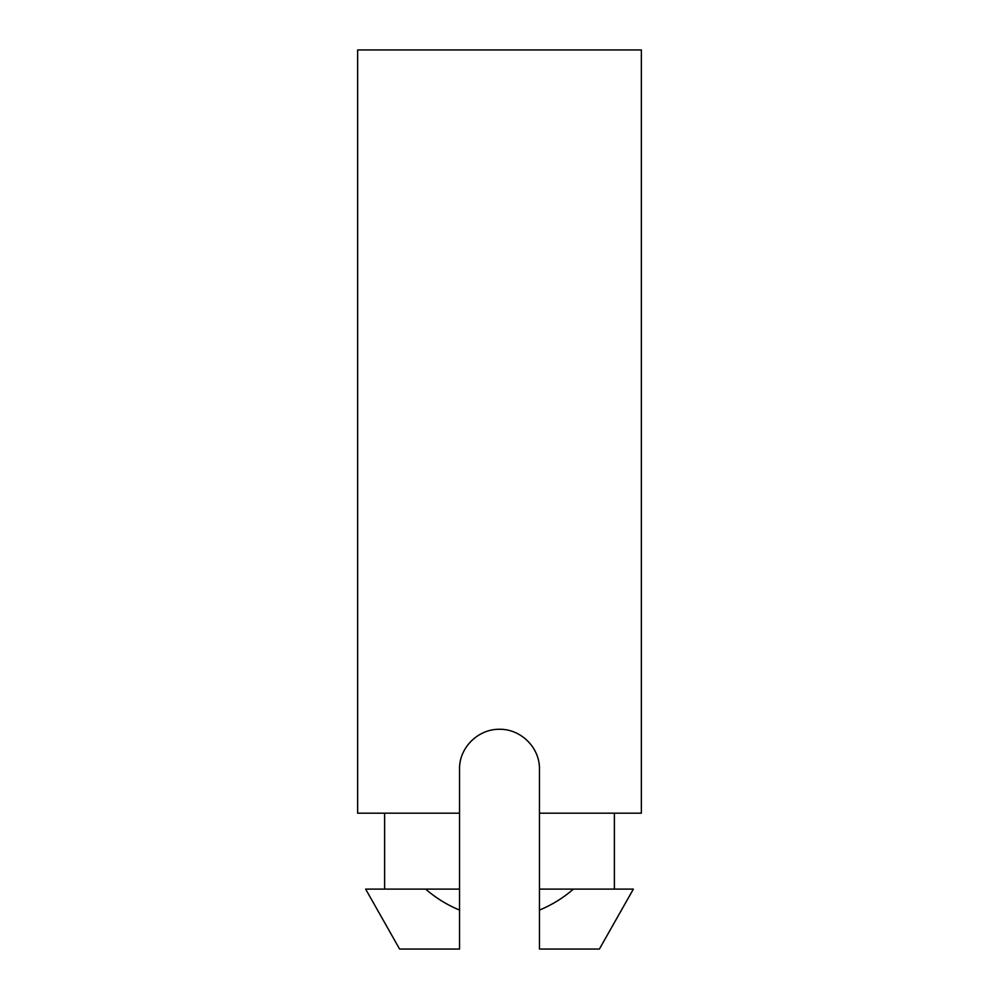 <?xml version="1.0" encoding="UTF-8"?>
<svg xmlns="http://www.w3.org/2000/svg" width="999" height="999" viewBox="0 0 999 999"><rect width="100%" height="100%" fill="white"/><g stroke="black" fill="none" stroke-linecap="round" stroke-linejoin="round"><path stroke-width="1.5" d="M357.642 813.186L459.54 813.186L459.54 769.23C459.041 747.652 478.171 728.92 499.537 729.27C520.879 728.933 539.922 747.652 539.46 769.23L539.46 813.186L641.358 813.186L641.358 49.95L357.642 49.95L357.642 813.186M539.46 889.11L539.46 813.186L539.46 949.05L599.4 949.05L633.366 889.11L539.46 889.11M459.54 889.11L365.634 889.11L399.6 949.05L459.54 949.05L459.54 813.186M459.54 910.089C447.09 904.944 435.776 897.951 425.611 889.11M573.389 889.11C563.224 897.951 551.91 904.944 539.46 910.089M384.615 889.11L384.615 813.186M614.385 889.11L614.385 813.186"/></g></svg>
